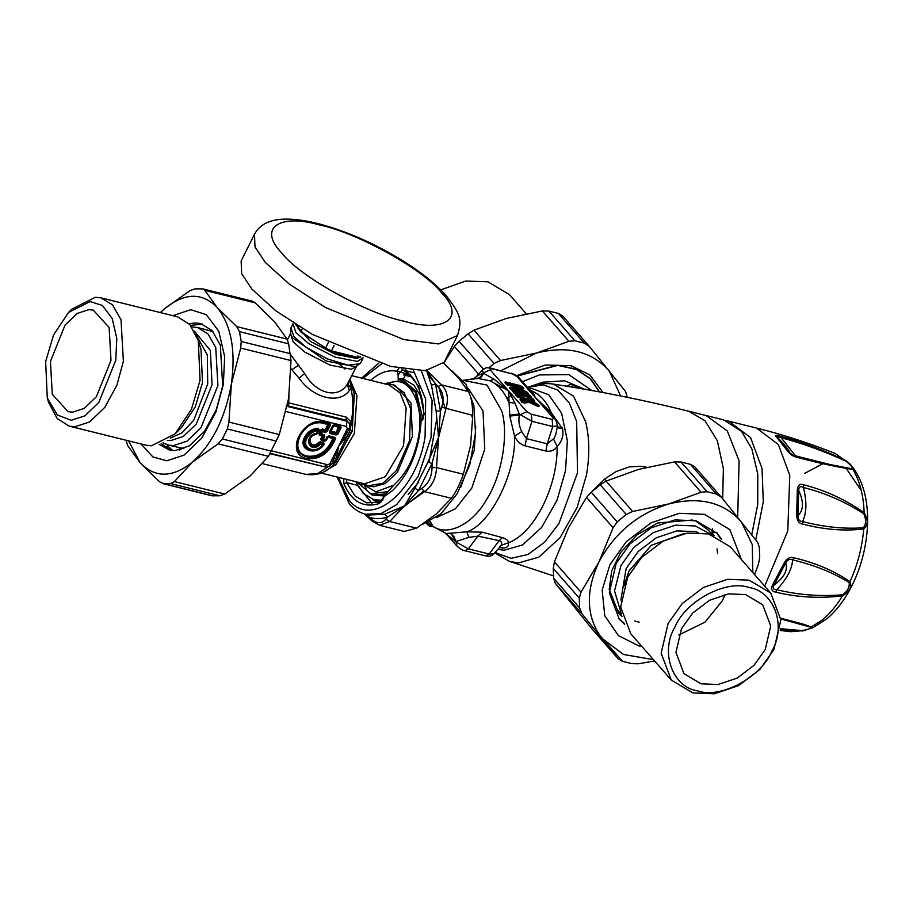 <?xml version="1.0" encoding="UTF-8"?>
<svg xmlns="http://www.w3.org/2000/svg" width="913" height="913" viewBox="0 0 913 913"><rect width="100%" height="100%" fill="white"/><g stroke="black" fill="none" stroke-linecap="round" stroke-linejoin="round"><path stroke-width="1.37" d="M567.121 386.267L570.442 384.133L578.899 388.23M567.007 385.959L573.957 387.386M599.464 391.882L590.563 378.724L576.423 369.229L557.775 365.143L516.963 375.905M523.548 400.442L526.755 401.606L526.276 400.841L530.327 400.122L531.4 401.469M525.237 401.218L526.276 400.841L525.614 398.365L515.206 393.834L530.647 397.577L525.614 398.365L525.454 399.38L530.761 398.798L529.996 397.577M533.272 401.161L534.562 401.321L533.272 401.161L529.825 397.463L530.647 397.577M526.755 401.606L534.607 400.681L533.135 399.004L531.811 399.266L531.377 400.602L530.327 400.122L530.658 397.577M532.062 401.389L528.695 401.948L530.225 402.861L534.607 400.681M535.669 405.509L536.365 403.375L532.678 401.652L531.126 401.537L531.845 402.359L531.126 401.537L529.072 402.211M521.814 402.473L524.302 402.04L523.103 400.453M522.727 399.369L525.443 400.636L525.454 399.38L516.712 395.306L517.055 394.37M517.545 396.95L516.028 393.948M516.142 394.713L515.092 393.743L515.343 394.587L516.815 396.265L521.985 399.004L520.09 399.335L521.517 401.652L524.667 403.067L529.049 402.291L537.609 406.285L539.321 406.057L536.365 403.375M516.142 389.235L515.662 388.47L516.496 388.424L513.757 386.61L508.13 385.081L505.403 382.981M522.384 388.721L523.685 388.881L522.384 388.721L521.232 387.18L522.556 386.918L520.113 385.56L519.771 388.459L521.232 387.18L520.41 386.724L505.813 383.106L506.373 384.453L519.714 387.751L521.175 388.949L517.568 389.589L518.881 391.084L519.098 390.502L525.74 394.154M518.23 389.725L520.022 389.166L518.39 389.691L519.098 390.502L517.568 389.589M518.128 392.179L517.945 391.449C520.09 392.407 519.965 392.145 517.58 390.661M519.714 392.088L513.003 387.409M533.135 399.004L527.999 395.386L513.391 391.768L513.962 393.115L527.303 396.425L527.349 397.121M527.703 394.222L527.303 396.425L528.113 396.87L530.145 395.58L527.703 394.222L513.095 390.593L512.341 391.163L515.092 393.743M532.039 401.594L531.195 401.503M521.289 401.731L523.822 401.275L521.985 399.004M512.98 386.507L514.555 388.31L510.139 387.215L509.386 387.774L513.072 390.57L527.68 394.199L528.433 393.629L527.258 392.293L521.528 389.292L523.685 388.881L522.556 386.918M521.163 389.155L514.624 387.18M520.045 389.155L520.707 389.999L521.528 389.292L519.988 389.178L520.707 389.999L519.098 390.502M520.707 389.999L525.443 392.225L525.089 393.412L525.797 391.289M515.788 389.714L510.435 388.379L510.995 389.725L517.945 391.449L515.434 388.927M646.598 467.285L640.606 466.303L629.445 466.851L616.07 471.565L604.737 479.017L591.019 492.415M513.095 390.593L513.391 391.768L512.341 391.163L513.14 391.951M530.076 397.463L531.4 397.007L530.145 395.58M537.426 406.399L539.321 406.057M527.851 402.119L529.049 402.291L527.851 402.119M521.517 401.652L524.667 403.067M520.889 400.613L520.045 399.962L520.855 400.761M515.948 394.553L516.142 395.386L515.343 394.587L516.142 395.386M514.19 388.755L515.662 388.47L514.179 387.5L513.391 387.648L513.871 388.196M520.113 385.56L505.505 381.931L505.813 383.106L504.752 382.501L506.007 383.928L512.878 386.393M526.858 394.085L528.433 393.629M510.139 387.215L510.184 388.573L509.386 387.774L510.184 388.573M427.558 522.864L427.946 524.655L426.36 523.206M428.22 523.857L428.117 524.986L425.572 522.567M514.396 393.389L513.597 392.601M537.905 406.331L536.524 404.642L537.848 404.379M523.012 400.168L520.866 400.545L520.09 399.335M517.614 397.064L516.815 396.265M513.391 387.648L512.615 386.439M507.628 385.172L508.45 385.286L507.628 385.172M506.818 384.727L506.007 383.928M505.562 383.289L504.752 382.501L505.505 381.931M521.175 388.949L523.72 388.253M527.029 393.902L525.934 392.556L527.258 392.293M512.25 390.456L513.072 390.57L512.25 390.456M511.44 390.011L510.641 389.212M548.245 411.249L535.223 397.406L532.713 391.449L529.3 389.474L535.223 397.406L516.906 376.476L519.041 377.742L529.312 389.486M545.392 407.849L555.675 419.592L557.546 425.903L552.753 426.519L531.937 421.35L531.332 414.205L552.148 419.375L552.753 426.519L547.264 443.821L554.123 438.343L555.789 434.451L557.546 425.903M516.906 376.476L512.41 373.965L487.873 367.699L485.773 367.962L482.315 370.039L483.559 373.223C482.269 376.578 480.238 378.279 477.476 378.313L489.87 380.778L508.507 390.775L509.808 416.077L514.533 436.197C516.906 441.139 520.421 444.357 525.078 445.852L545.906 451.022C550.836 451.867 554.59 450.349 557.135 446.468C561.974 441.538 563.778 435.661 562.579 428.813L551.235 412.596L535.223 397.406L553.54 418.325L555.675 419.592M528.821 389.486L532.713 391.449C540.633 395.009 546.796 402.062 551.235 412.596L549.329 412.345M428.802 525.42L426.736 521.768L428.437 524.975M426.223 523.263L428.117 524.986M562.579 428.813L557.238 427.558M499.537 547.503L503.063 548.142C507.445 547.652 509.157 545.894 508.187 542.87C534.025 533.614 557.74 486.914 557.135 446.468L553.598 439.187M562.066 427.467L557.352 426.942M501.111 545.323L508.187 542.87C508.861 540.975 506.932 539.218 502.39 537.609L499.16 540.622L477.841 536.125L468.86 537.369L455.724 541.569L446.48 534.139L457.025 546.179L456.169 542.082L468.358 548.873L489.174 554.031L493.739 553.883C492.392 555.88 489.71 556.553 485.682 555.88L489.174 554.031L499.16 540.622C501.591 541.614 502.241 543.189 501.111 545.323L499.525 546.807M501.956 548.005L500.062 546.944M503.063 548.142L500.176 546.853M431.815 526.436L428.916 525.785L426.451 523.503M502.39 537.609L482.041 532.165L466.76 531.811L446.4 533.523L431.575 525.831L432.351 526.402L429.989 526.367L431.21 526.481L428.163 522.43M515.012 403.204L508.758 402.348C504.273 391.529 497.973 384.339 489.87 380.778L494.047 379.272L508.507 390.775L515.012 403.204L519.303 414.057L531.937 421.35L526.436 438.651L547.264 443.821L545.906 451.022M476.928 378.302L473.664 378.598L478.218 375.254L483.559 373.223L494.047 379.272M509.808 416.077L519.349 415.061C518.299 420.585 519.098 426.097 521.745 431.575L526.436 438.651L525.078 445.852M468.86 537.369L466.76 531.811C490.27 524.781 516.45 472.375 514.533 436.197L521.745 431.575M445.27 533.249L448.614 536.365M429.989 526.367L432.043 526.15L431.986 525.295L428.79 519.954M430.046 526.196L426.862 521.346M470.115 379.306L476.734 378.302C479.473 378.256 481.471 376.555 482.715 373.212L490.19 369.845L526.835 411.695L531.332 414.205M509.739 415.164L519.303 414.057L519.349 415.061L526.835 411.695M450.634 533.706L453.784 536.171L456.169 542.082L451.182 533.671M432.237 526.345L432.853 526.242L432.054 526.036M432.785 526.55L431.917 526.39L432.853 526.333M463.256 380.367L486.971 385.081L501.865 411.249C508.803 434.908 501.705 476.107 486.709 499.343C472.797 524.302 447.61 536.878 432.853 526.242L430.206 521.426M445.099 408.294L438.925 387.728L427.969 374.684M400.362 509.614L423.678 491.114M726.132 420.631L728.768 421.167L750.634 437.692L762.024 468.483L763.291 501.842L755.759 539.994M784.256 562.807L785.694 563.001C787.622 559.601 789.916 558.562 792.564 559.886C813.837 564.907 832.69 572.44 849.124 582.483L850.026 581.638C852.114 586.808 849.604 591.556 842.505 595.869C819.315 598.608 797.083 597.364 775.799 592.138C771.873 591.59 770.766 589.239 772.501 585.073L784.256 562.807C787.166 558.208 790.396 556.542 793.945 557.797C815.332 562.807 834.025 570.751 850.026 581.638C857.569 564.93 862.146 547.378 863.744 528.969C844.32 531.263 823.983 529.643 802.721 524.085C798.978 523.548 796.969 520.558 796.672 515.115L798.03 515.594C803.668 510.287 803.885 501.853 798.681 490.304C798.898 486.743 800.484 485.796 803.417 487.474C824.576 492.758 844.685 501.499 863.721 513.699C866.3 519.36 866.186 524.062 863.356 527.794C843.989 529.129 823.709 527.052 802.55 521.563C799.56 521.506 798.053 519.52 798.03 515.594L798.681 490.304L797.334 489.665C797.882 485.088 800.016 483.479 803.725 484.849C824.975 490.144 845.118 499.422 864.155 512.707C868.274 519.828 868.137 525.249 863.744 528.969L863.356 527.794M787.154 450.52L776.312 436.791C774.738 435.056 775.902 434.793 779.816 436.003C801.066 441.607 823.127 449.835 845.986 460.688L852.308 466.714L854.169 469.316L852.913 469.465C836.707 467.011 817.911 462.914 796.535 457.162C792.963 456.397 789.836 454.172 787.154 450.52L789.368 451.547L787.554 448.74M780.786 618.204L803.349 624.184L812.992 627.619L802.618 630.963L780.341 629.445M776.312 436.791L777.796 437.738C776.381 436.163 777.362 436.129 780.718 437.612C801.888 443.17 823.663 451.033 846.043 461.191L835.121 453.476L849.855 463.804L853.689 468.495C864.28 483.981 868.834 503.93 867.35 528.342C865.672 551.92 859.167 573.569 847.823 593.302C841.718 603.687 834.71 612.224 826.779 618.9L812.479 627.973M802.721 524.085L802.55 521.563C806.693 513.095 806.989 501.739 803.417 487.474L803.725 484.849M846.043 461.191C850.87 465.162 852.879 467.696 852.046 468.803L852.913 469.465C859.738 480.74 863.481 495.154 864.155 512.707L863.721 513.699M852.046 468.803L829.894 464.489L793.226 455.313L789.334 452.54L783.354 443.513L777.191 437.156M796.535 457.162L779.816 436.003M780.969 618.957L810.801 627.254L822.385 619.995C829.746 613.821 836.456 605.775 842.505 595.869L842.608 594.82C819.931 596.611 798.008 594.911 776.803 589.718C773.402 589.809 772.466 588.28 773.996 585.13C784.233 577.358 788.124 569.986 785.694 563.001L773.996 585.13L772.501 585.073M775.799 592.138L776.803 589.718C786.915 578.831 792.176 568.89 792.564 559.886L793.945 557.797M805.54 630.438L790.909 631.693L801.945 630.598L780.444 628.715M849.124 582.483C849.809 586.979 847.629 591.088 842.608 594.82M810.801 627.254C811.041 628.406 808.085 629.525 801.945 630.598M737.693 517.363L739.096 460.871L727.341 431.027L706.217 415.575L723.564 419.877L741.561 431.347L751.844 448.865L757.79 474.189L757.733 504.433L751.719 534.892M440.762 289.866L465.71 281.044L487.907 281.797L509.522 294.648L526.23 313.73M603.037 392.556L589.901 374.923L571.07 365.736L545.358 365.006L516.587 375.631M502.664 385.571L499.925 388.002M620.612 395.957L609.279 371.055C591.875 351.334 567.635 345.319 536.559 353.011L501.02 370.678M489.003 367.779L494.059 363.488L500.518 360.521L536.559 353.011L568.925 341.302L574.928 340.766L584.286 343.083L589.307 346.358L625.588 391.551L627.231 397.292M589.307 346.358L562.556 315.795L558.3 313.399L548.93 311.082L542.356 310.956L506.316 318.466L473.95 330.175L468.072 333.804L459.079 341.279L454.389 346.461L443.729 363.146M621.605 614.963L617.188 609.907L620.794 613.479M634.615 621.011L639.123 622.152M717.572 553.472L717.047 548.861M712.756 535.166L708.34 530.111L695.158 520.57M712.38 535.029L695.192 525.956L675.54 525.158L653.366 532.587L633.839 547.423L620.954 565.604L614.529 590.859L621.536 614.563M620.886 600.092L626.147 568.491L638.13 551.589L656.287 537.791L676.91 530.887L695.181 531.628L698.114 532.473M674.855 627.174C685.435 601.074 726.269 579.264 749.094 587.527C774.235 591.168 786.732 626.204 771.816 651.231C761.237 677.332 720.414 699.13 697.578 690.867C672.436 687.227 659.939 652.202 674.855 627.174M668.122 623.419L661.149 653.229L671.295 680.071L692.91 692.91L714.343 693.789L738.537 685.674L759.844 669.491L773.904 649.668L780.866 619.859L770.732 593.016L749.117 580.177L727.672 579.299L703.489 587.413L682.182 603.596L668.122 623.419M770.732 593.016L730.252 546.784L708.636 533.934L687.192 533.066L663.009 541.169L641.702 557.352L627.642 577.187L620.669 606.985L630.815 633.827L671.295 680.071M701.093 683.826L683.974 673.657L675.951 652.407L681.463 628.817L692.602 613.114L709.458 600.298L728.608 593.884L745.59 594.58L762.697 604.748L770.732 625.998L765.208 649.588L754.081 665.28L737.213 678.097L718.063 684.51L701.093 683.826M725.036 594.523L722.4 600.697L704.984 622.175L678.827 634.98M717.744 534.185L716.751 532.393M721.624 539.412L717.321 533.443L696.014 520.775L674.878 519.919L651.037 527.908L630.027 543.863L616.172 563.412L609.302 592.788L619.299 619.254L624.652 624.309M641.953 646.552L638.815 645.868L618.409 635.619L604.783 615.784L602.158 590.083L609.895 564.793L626.295 541.66L651.152 522.784L679.375 513.323L704.391 514.339L729.852 529.608L741.39 559.498M721.453 497.311L694.702 466.737L690.445 464.352L681.087 462.024L674.502 461.898L638.461 469.419L606.106 481.128L600.218 484.757L591.225 492.233L586.534 497.414L568.639 527.52L554.419 561.826L553.255 568.388L553.632 578.191L555.23 583.167L591.772 628.669L618.261 658.924L581.798 613.513L579.618 607.887L579.241 598.083L580.988 592.172L598.882 562.066L613.102 527.76L617.211 521.916L626.204 514.441L632.675 511.474L668.704 503.965L701.07 492.255L707.073 491.719L716.431 494.036L721.453 497.311L757.733 542.505L759.331 547.469L759.707 557.272L758.543 563.846L754.617 574.619M654.587 660.989L638.461 663.762L631.876 663.637L622.518 661.309L618.078 658.707L591.51 628.349M720.585 538.784L716.374 532.382M618.386 618.169L624.161 623.191M712.517 528.821L711.969 532.633L716.511 532.553M621.936 616.401L618.672 613.262L609.199 589.399L611.687 570.865L620.737 552.365L637.091 534.835L657.657 523.001L692.419 520.033M752.837 572.577L752.278 544.627L741.424 522.008C724.02 502.287 699.78 496.273 668.704 503.965C637.708 513.711 614.438 533.078 598.882 562.066C585.29 591.533 586.26 616.914 601.77 638.21L623.579 654.495L653.4 659.631M212.957 331.556L197.425 327.459L191.707 326.9M162.948 442.851L168.254 445.042L183.912 448.671M168.254 445.042L173.413 445.612L186.982 441.196L200.974 427.752L217.91 385.571L215.742 347.511L207.97 333.884L197.425 327.459M194.378 331.134L210.378 350.421L212.056 384.784L196.306 423.997L183.296 436.505L170.674 440.602L167.284 440.363M47.293 398.034L48.663 402.507L57.211 418.588L69.217 426.143L145.897 445.167L151.535 445.784L175.113 433.869L181.721 427.25L195.291 406.844L202.503 382.604L201.008 349.474L198.269 340.538L189.721 324.446L177.727 316.891L101.035 297.866L95.409 297.25L71.819 309.165L68.521 312.474L90.147 301.552L102.393 305.467L112.173 318.466L116.796 338.438L115.78 360.236L98.844 402.416L84.863 415.86L71.294 420.277L57.382 415.016L47.293 398.034L45.65 361.582L53.582 334.923L68.521 312.474M69.217 426.143L74.843 426.759L89.645 421.943L104.904 407.278L116.91 385.16L123.381 361.274L121.018 319.744L112.539 304.874L101.035 297.866M175.113 433.869L191.41 409.378L200.073 380.299L198.269 340.538M88.858 309.644L93.309 310.135L109.126 327.459L110.998 360.327L96.379 396.756L84.293 408.362L72.572 412.174L68.121 411.683L52.303 394.37L50.432 361.491L65.063 325.074L77.137 313.456L88.858 309.644M165.858 447.735L167.444 445.829L172.854 450.566M159.227 444.391L169.282 449.995L174.828 450.611L189.425 445.864L204.466 431.404L216.301 409.606L222.681 386.051L220.341 345.114L211.987 330.449L200.643 323.544L195.097 322.928L189.139 323.807M172.842 315.681L190.726 309.678L206.315 314.665L218.766 331.202L224.644 356.618L223.365 384.373L215.81 412.242L201.807 438.046L184.004 455.165L166.737 460.78L152.836 456.922L141.024 443.958M162.719 483.582L211.976 495.805L219.907 495.793L224.735 494.047L250.082 476.05L268.468 456.329L279.275 434.577L288.622 398.433L291.019 360.567L288.668 343.847L287.081 339.1L274.573 321.821L255.104 302.819L252.034 301.085L202.777 288.873L204.763 290.334L217.271 307.613L236.752 326.614L239.434 331.624L241.237 341.496L240.69 348.081L231.331 384.225L228.935 422.08L227.348 428.984L222.384 438.982L218.127 443.844L192.78 461.841L174.394 481.562L170.674 483.582L163.906 483.719L159.661 481.847L140.18 462.845L127.672 445.567L125.96 440.214M160.289 312.566L164.671 308.617L190.018 290.619L194.846 288.873L202.777 288.873M161.179 443.65L171.073 450.36M202.401 324.069L190.52 325.382M167.444 445.829L167.787 444.916M181.584 448.865L179.131 450.132M128.585 440.865L140.18 462.845C155.221 478.252 172.751 477.921 192.78 461.841C212.444 443.684 225.283 417.812 231.331 384.225C235.953 350.66 231.263 325.119 217.271 307.613C202.241 292.194 184.711 292.537 164.671 308.617L160.403 312.6M346.609 479.371L346.746 482.669L354.974 495.93L366.627 502.869L380.23 501.922L386.279 493.26L395.409 483.57C407.7 471.724 415.541 455.222 418.919 434.052L421.03 422.548C418.793 451.262 409.286 473.938 392.522 490.578L384.088 496.638L382.182 500.45L379.226 503.531C363.534 508.313 351.745 501.705 343.859 483.707L343.676 478.64M410.508 374.615L399.826 372.105L398.171 375.414L397.178 370.621L399.826 372.105L402.69 369.982L408.579 373.543C419.535 383.061 423.529 400.739 423.643 414.091L420.973 421.715L423.746 418.12M406.068 373.657L403.363 379.089M398.171 375.414L398.182 381.657L395.626 381.417L385.035 383.916M396.87 371.226C388.242 369.491 379.443 372.572 370.461 380.481M372.812 499.457L378.142 502.584M366.878 514.464L369.309 517.294C375.095 519.212 381.2 519.12 387.626 517.032L384.704 514.202L404.459 505.916L414.867 488.318L418.588 490.441L432.054 463.45L427.969 462.024L438.571 437.487L436.14 411.033L440.443 411.078L435.604 384.35L431.427 385.012L426.28 369.754L435.604 384.35L437.966 386.519L441.618 384.909L468.472 391.563C471.199 396.619 472.649 404.55 472.786 415.369L441.721 407.198L440.443 411.078L438.571 437.487L432.054 463.45L432.032 467.639L436.505 467.582C436.049 478.366 432.054 486.378 424.522 491.628L421.623 488.523L418.588 490.441L404.459 505.916L387.626 517.032L385.868 519.212L389.691 521.517L379.58 525.317L373.394 521.757L371.705 519.417L364.652 513.973M426.28 369.754L441.618 384.909C447.393 390.707 448.831 398.639 445.943 408.704L438.571 437.487L436.505 467.582L463.348 474.246C459.867 484.278 455.872 492.29 451.364 498.293L424.522 491.628L404.459 505.916L389.691 521.517L416.545 528.171L404.333 531.446M422.126 524.61L441.025 513.757L457.093 493.796L469.773 464.854L475.513 432.979L473.836 405.486L466.029 384.419L451.935 370.918M471.793 415.118L471.987 416.921M416.545 528.171L436.46 513.859L451.364 498.293M468.472 391.563L458.292 377.697L443.09 362.575M463.348 474.246L470.583 445.43L472.786 415.369M357.508 485.328L372.013 503.485M418.93 434.04C423.404 409.035 412.802 382.273 398.182 381.657L399.483 379.032L401.149 378.53L416.237 391.369L422.662 418.325M356.972 481.938L372.23 495.108L384.019 495.93M355.785 481.642L363.385 493.545L374.022 499.788L381.805 500.233M372.23 495.108L385.685 493.899M421.715 398.034L414.08 385.263L403.934 379.226L401.149 378.53M357.2 481.996L370.758 493.819L387.774 491.639M421.475 420.688L415.278 392.156L399.483 379.032M457.516 335.47L444.175 362.244L425.275 370.724L390.581 366.375L312.337 334.409L275.874 310.831L251.862 289.101L241.648 273.683L241.135 261.015L254.487 234.242L255.001 246.909L265.215 262.328L289.227 284.057L325.69 307.635L403.923 339.59L438.617 343.939L457.516 335.47C462.617 318.591 459.764 313.616 446.137 295.572C435.672 283.829 421.201 272.188 402.701 260.684C375.517 243.999 348.138 231.856 320.566 224.256C305.923 220.307 293.119 218.629 282.174 219.211C268.559 220.101 259.326 225.112 254.487 234.242M295.481 324.4L310.409 341.451L335.47 354.347L356.641 358.455L360.84 356.983M356.059 356.983L333.074 352.612L301.29 332.503L299.144 329.673M298.163 327.756L297.695 325.781M290.973 327.813L290.654 334.295L292.514 337.856L326.158 360.989L355.842 366.798L360.818 362.644L359.927 363.785L347.876 365.166L327.425 358.923L306.391 347.454L293.895 336.566L290.973 327.813L292.993 323.784L295.903 332.526L308.411 343.425L334.934 357.074L357.36 361.434L363.112 357.828M392.67 381.566L388.105 384.681M363.819 484.118L366.159 488.466M387.432 382.878L385.868 384.122M361.331 483.023L362.153 484.871M374.022 499.788L380.904 501.454M412.151 377.092L404.927 375.22M387.055 384.419L393.115 384.807L404.105 392.658L410.542 408.396L409.572 440.625L396.402 470.617L382.764 483.308L368.042 485.796L362.518 483.308M318.705 442.371L319.196 442.782C310.363 452.152 304.497 435.684 316.115 434.132L318.797 429.909L318.295 428.916L317.61 429.84L318.181 430.822L316.366 433.31C302.58 435.706 309.496 455.108 320.303 444.369L322.643 444.939C315.772 454.046 301.952 448.979 306.506 439.027C308.834 434.189 312.531 431.461 317.598 430.822L317.61 429.84C306.631 429.806 299.726 446.993 309.564 449.892C314.414 451.205 318.922 449.63 323.076 445.156L323.556 443.25L320.166 442.417L319.196 442.782L319.607 443.718L320.543 443.398L320.326 441.766L318.705 442.371C310.705 450.862 305.387 435.958 315.921 434.554L316.937 433.31L316.115 433.926C303.892 436.049 310.021 453.236 319.607 443.718L320.303 444.369L320.543 443.398L322.871 443.98L323.556 443.25L323.704 442.611L320.326 441.766M324.126 444.483L323.807 444.38C319.504 449.527 314.643 451.467 309.187 450.212C298.095 447.256 306.334 427.98 318.295 428.916L318.34 428.265C312.041 428.631 307.339 431.826 304.246 437.852C298.186 450.406 316.183 456.409 324.126 444.483L323.704 442.611M319.173 429.909L316.994 433.515L319.173 429.909L318.34 428.265M322.871 443.98L323.076 445.156L322.871 443.98M324.263 434.714L322.62 435.433L322.848 436.072L323.944 435.958L323.716 435.318L320.874 434.611L320.531 433.641L322.837 430.685L325.667 431.393L325.29 429.726L322.46 429.019L320.577 430.023L318.842 433.515L319.413 435.124L322.243 435.832L320.737 438.845L321.319 440.465L324.594 441.276L326.466 440.271L327.972 437.247L332.868 438.468L330.358 443.478C324.48 453.099 316.651 457.276 306.894 456.021C286.671 452.015 303.858 417.538 323.179 423.347L327.893 424.511L325.29 429.726L325.884 429.966L321.171 430.274L319.436 433.755L319.778 434.725L322.848 436.072L321.342 439.096L321.684 440.066L324.96 440.876L328.338 436.848L333.234 438.069L330.963 443.729C320.988 465.687 287.606 457.402 299.316 435.878C305.399 425.96 313.467 421.646 323.544 422.947L328.258 424.111L325.884 429.966L327.322 431.358L330.483 425.013L329.901 423.392L324.663 422.091C303.127 415.632 283.966 454.058 306.506 458.52C317.382 459.924 326.112 455.267 332.674 444.551L335.459 438.959L334.888 437.35L328.931 435.866L327.048 436.871L325.542 439.895L323.328 439.347L324.834 436.323L324.263 434.714L321.433 434.006L322.609 431.655L325.439 432.363L327.322 431.358M325.439 432.363L329.582 424.636L327.893 424.511L329.901 423.392M330.483 425.013L324.115 422.696C313.695 421.361 305.353 425.812 299.065 436.072C286.967 458.315 321.467 466.874 331.773 444.186L334.557 438.594L332.868 438.468L334.888 437.35M326.466 440.271L324.594 441.276M321.319 440.465L322.78 439.94L322.437 438.982L320.737 438.845M319.413 435.124L321.433 434.006L318.842 433.515M320.577 430.023L322.609 431.655L322.46 429.019M335.459 438.959L334.329 437.943L328.372 436.471L327.048 436.871M341.097 427.638L339.978 426.633L338.506 427.147L340.207 427.273L337.034 433.629L336.509 432.602L331.02 431.141L333.622 425.937L338.506 427.147L335.756 433.002L330.86 431.792L333.234 425.937L338.871 426.748L335.756 433.002L336.292 434.029L337.936 433.995L341.097 427.638L340.526 426.029L334.569 424.556L332.686 425.561L329.525 431.906L330.095 433.515L336.052 434.999L337.936 433.995M332.686 425.561L333.987 425.526L333.268 425.549L330.095 431.906L331.02 431.141L330.095 433.515M329.525 431.906L336.292 434.029L336.052 434.999M271.777 450.896L327.47 464.706L332.149 463.131L338.7 446.046L347.305 428.779L349.371 428.596L349.725 423.872L346.495 420.242L287.321 405.737M329.73 465.858L334.375 461.727L336.463 457.835L338.7 446.046L347.979 434.736L350.375 429.646L351.334 422.536L349.782 424.043L346.495 420.242L346.107 417.093L287.903 402.656M349.77 424.02L351.243 422L346.107 417.093M327.47 464.706L324.138 466.623M270.18 453.738L324.549 466.805C328.041 467.296 330.552 466.075 332.138 463.153L332.184 463.062M349.725 423.86L349.371 428.596L338.7 446.046L330.095 463.313M347.305 428.779L346.506 426.531L346.814 421.155L286.146 406.114M324.834 436.323L323.944 435.958L322.437 438.982L323.328 439.347L322.78 439.94L324.994 440.5L328.931 435.866M340.526 426.029L339.978 426.633L334.021 425.15L334.569 424.556M287.424 339.796L290.471 333.679L293.233 341.941L305.033 352.224L330.095 365.132L351.265 369.24L356.447 366.57L347.351 384.145C338.152 399.415 315.989 393.914 304.668 373.554L290.608 354.621M335.151 361.525L340.229 364.595L344.977 369.057M348.789 381.885L348.458 384.67L350.9 388.516L349.268 390.616C339.157 404.721 313.068 398.251 299.053 378.153L291.064 368.875M334.226 458.577L336.463 457.835L347.979 434.736L346.643 433.686M351.334 422.536L351.243 422C353.457 409.754 353.342 398.593 350.9 388.516L350.957 384.168L349.645 380.196M334.375 461.727L332.149 463.131M350.375 429.646L349.371 428.596M302.306 328.612L300.856 331.522L325.519 348.173L328.224 342.752M298.334 326.181L298.095 328.372L298.985 326.58M325.519 348.173L331.43 350.877L357.2 357.268L360.35 356.812M357.2 357.268L357.896 355.853M334.067 345.593L331.43 350.877M298.095 328.372L300.856 331.522M599.236 391.848L590.46 378.929L576.365 369.468L557.763 365.394L517.192 376.065M506.453 383.266L505.848 383.745M521.757 382.011L539.343 374.935L568.776 374.615L591.681 390.467M532.108 385.868L542.562 382.216L564.668 380.801L584.434 389.178M524.302 402.04L524.028 401.092M516.187 389.223L516.884 388.744L515.971 388.059M518.881 391.084L522.498 392.784M519.908 392.145L519.109 391.586M533.523 401.092L529.506 402.04M722.697 498.84L723.37 468.54L717.333 440.739L704.996 420.722L688.722 411.238M604.737 479.017L606.243 481.06M535.178 405.178L536.022 404.311L531.845 402.359M553.518 575.898L509.397 561.335L518.367 562.956L538.807 557.158L560.091 537.654L577.084 507.571L586.523 474.692C589.798 455.325 589.513 437.692 585.655 421.772L573.524 396.128L553.369 384.088C598.905 391.061 644.076 400.122 688.881 411.272L706.206 415.575M495.565 551.886L498.703 554.99M427.912 523.377L428.517 525.295M530.989 397.646L531.4 397.007M512.41 373.965L490.338 368.03M552.148 419.375L553.54 418.325M494.903 552.605L511.075 558.334L527.954 554.488L544.696 542.117L558.904 523.594L577.507 472.82L576.674 421.544L569.392 403.09L557.763 390.068L543.121 384.784L527.6 387.523M485.67 555.88L464.854 550.71L468.358 548.873L477.841 536.125L482.041 532.165M491.582 368.806L490.19 369.845M507.023 398.502L511.337 395.34M528.661 388.733L532.199 388.607L548.656 394.724L561.586 413.121L567.361 440.785L565.512 470.617L556.998 500.29L541.671 527.417L522.476 545.004L504.044 550.242L497.847 549.364M457.059 546.214L457.025 546.179C460.871 549.329 463.473 550.847 464.854 550.71M468.232 388.447L483.034 411.021L484.757 449.082L471.861 487.987L455.416 508.803L436.174 517.694M475.73 426.725L474.258 450.212L460.688 487.359M835.121 453.476C809.58 443.193 783.377 434.725 756.535 428.049L778.401 444.585L789.779 475.365L787.771 530.978L764.706 586.135M796.672 515.115L797.334 489.665M804.707 473.368L822.933 463.633M845.86 467.913L861.301 490.543M558.3 313.399L584.286 343.083M574.928 340.766L548.93 311.082M500.518 360.521L473.95 330.175M468.072 333.804L494.059 363.488M454.389 346.461L478.606 374.125M483.399 369.069L459.079 341.279M542.356 310.956L568.925 341.302M623.99 585.906L629.057 570.91L651.391 545.289L683.643 533.671M707.073 491.719L681.087 462.024M690.445 464.352L716.431 494.036M674.502 461.898L701.07 492.255M617.211 521.916L591.225 492.233M600.218 484.757L626.204 514.441M586.534 497.414L613.102 527.76M632.675 511.474L606.106 481.128M579.618 607.887L553.632 578.191M553.255 568.388L579.241 598.083M580.988 592.172L554.419 561.826M555.23 583.167L581.798 613.513M599.088 634.558L622.518 661.309M196.021 334.478L207.308 354.895L207.719 383.894L193.841 420.094L182.155 432.705L170.297 438.183M170.674 483.582L219.907 495.793M213.14 495.93L163.906 483.719M224.735 494.047L174.394 481.562M227.348 428.984L276.582 441.196M271.618 451.193L222.384 438.982M279.275 434.577L228.935 422.08M218.127 443.844L268.468 456.329M239.434 331.624L288.668 343.847M290.471 353.708L241.237 341.496M240.69 348.081L291.019 360.567M287.081 339.1L236.752 326.614M204.763 290.334L255.104 302.819M409.869 374.695L403.694 374.958M408.122 494.447L418.656 482.212M428.996 462.309L436.699 419.261M371.705 519.417C377.183 523.879 381.908 523.811 385.868 519.212M421.623 488.523C428.311 483.981 431.781 477.02 432.032 467.639M441.721 407.198C444.369 398.536 443.113 391.643 437.966 386.519M337.125 477.008L349.428 503.976C354.027 509.226 359.437 512.649 365.645 514.247L368.852 515.035L384.704 514.202M414.867 488.318L427.969 462.024M436.14 411.033L431.427 385.012M365.645 514.247L381.212 513.505L396.699 504.592L418.234 476.301L431.05 437.555L432.1 400.613L421.35 370.826M343.859 483.707L346.746 482.669L357.36 485.294M424.511 414.685L424.066 413.589L422.924 418.736M405.418 369.423L418.736 386.427L424.066 413.589M413.315 372.618L402.701 369.982L401.731 368.784M397.178 370.621L398.947 368.259M381.041 501.888L379.226 503.531M383.004 499.833L382.182 500.45M338.346 477.316L349.223 500.256C371.534 529.106 417.081 490.909 425.093 436.631L425.675 399.015L413.429 370.427M381.52 363.922L362.883 378.427M368.053 485.807L373.645 486.777L385.275 483.479L397.395 472.375L412.425 436.54L410.941 402.964L395.055 385.286L393.115 384.807M360.498 482.806L375.871 491.867L393.366 485.294M282.083 253.323C257.683 228.638 278.397 213.071 319.744 225.009C357.337 232.655 424.362 269.986 441.63 292.902C466.029 317.587 445.316 333.154 403.968 321.205C366.375 313.57 299.35 276.228 282.083 253.323M315.921 434.554L317.382 433.515M323.179 423.347L324.663 422.091M330.358 443.478L332.674 444.551M346.506 426.531L286.066 411.535M288.942 396.345L288.611 405.886M304.668 373.554L299.053 378.153M347.351 384.145L349.268 390.616M298.574 365.2L291.795 369.754M329.079 466.246L317.53 473.585L305.832 474.383L262.579 463.656M350.044 381.041L354.084 393.069L352.27 429.806L335.801 462.149L333.896 464.181C326.5 472.512 317.153 475.901 305.832 474.383M333.85 464.215L352.19 431.256L354.347 393.902L349.371 379.671M324.708 471.291L336.098 464.569L354.347 433.515L356.937 395.808L349.976 379.546M321.102 473.037L364.538 483.81L385.297 476.78L403.557 445.727L406.137 408.008L400.111 393.001L389.064 384.921L351.893 375.7M350.124 422.776L349.759 423.974M512.992 391.654L515.605 393.731L530.43 397.406M524.176 401.286L522.168 398.992L517.386 396.607L515.856 394.884M520.752 400.567L523.628 402.838L528.981 402.165L538.659 406.605M522.624 388.653L520.273 389.098M510.025 388.265L512.752 390.365L527.406 394.051M511.212 373.2C515.4 374.729 518.013 376.247 519.041 377.742M509.397 561.335L494.675 552.856M526.927 387.797C535.463 384.053 544.274 382.821 553.369 384.088M493.739 553.883L499.776 547.241M476.312 376.647L482.315 370.039M446.491 534.139L445.761 533.466M463.211 380.322L478.652 378.359M756.535 428.049L728.768 421.167M790.909 631.693L780.193 630.472M804.741 458.36L792.552 454.994M787.542 448.74L783.354 443.513M711.969 532.633L714.149 535.669M404.333 531.457L379.58 525.317L372.367 521.3L364.378 513.893M378.769 363.1L361.662 378.119M324.594 466.828L270.396 453.373M360.818 362.644L362.838 358.604"/></g></svg>
